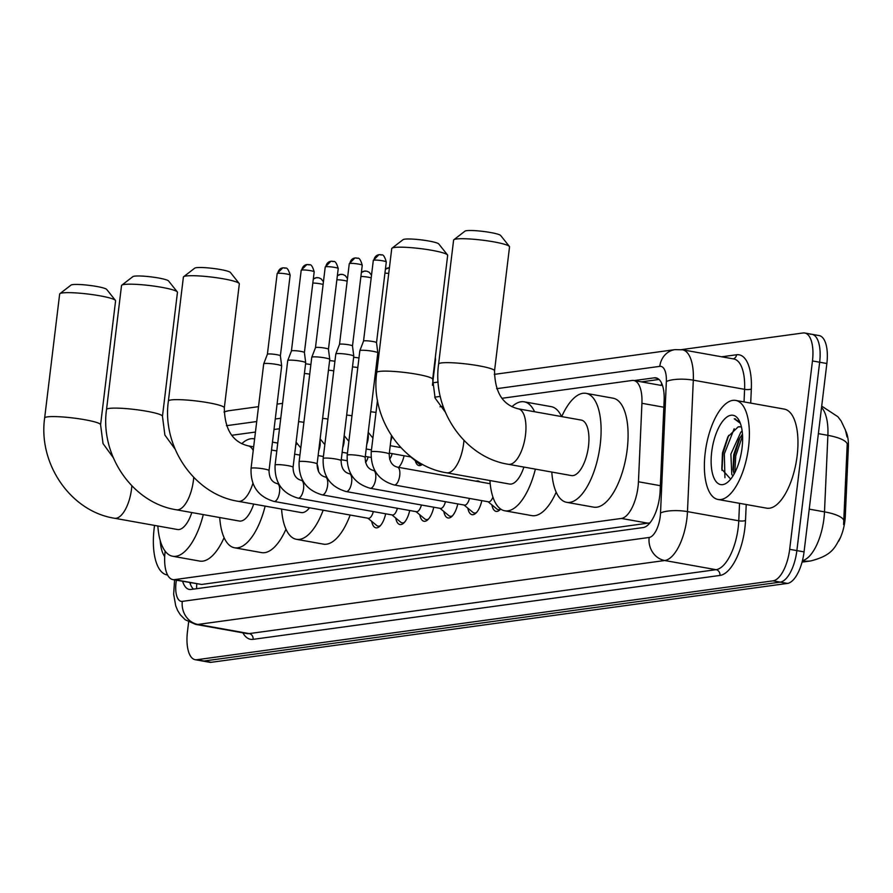 <?xml version="1.0" encoding="UTF-8"?>
<svg xmlns="http://www.w3.org/2000/svg" width="893" height="893" viewBox="0 0 893 893"><rect width="100%" height="100%" fill="white"/><g stroke="black" fill="none" stroke-linecap="round" stroke-linejoin="round"><path stroke-width="1.34" d="M476.148 481.215A17.123 7.155 100.1 0 1 478.101 480.959A17.123 7.155 100.1 0 1 479.842 481.874M165.183 551.204A30.183 12.614 -79.9 0 0 165.116 551.662A30.183 12.614 -79.9 0 0 172.829 579.59A30.183 12.614 -79.9 0 0 174.537 579.624L621.405 518.442A30.183 12.614 -79.9 0 0 638.45 481.774L641.933 403.301A30.183 12.614 -79.9 0 0 633.796 380.507A30.183 12.614 -79.9 0 0 632.088 380.474L501.899 398.3M838.616 541.203A27.17 11.352 -79.9 0 0 845.303 516.121L848.35 447.449A27.17 11.352 -79.9 0 0 845.749 431.051M661.657 383.287A30.183 27.181 82.2 0 0 661.222 385.419L633.796 380.507M172.829 579.59L201.595 584.457L649.925 522.885M443.107 406.348L440.026 406.773M279.487 428.752L273.995 429.5M255.454 432.045L231.689 435.293M404.082 455.754A16.096 6.731 100.1 0 1 398.602 467.363M422.4 464.293A16.096 6.731 100.1 0 1 418.973 465.577A16.096 6.731 100.1 0 1 415.256 460.665M385.676 513.788A17.123 7.155 100.1 0 1 375.931 527.83A17.123 7.155 100.1 0 1 371.689 521.333M409.708 510.506A17.123 7.155 100.1 0 1 399.964 524.548A17.123 7.155 100.1 0 1 395.733 518.04M433.752 507.213A17.123 7.155 100.1 0 1 423.996 521.255A17.123 7.155 100.1 0 1 419.766 514.748M457.785 503.92A17.123 7.155 100.1 0 1 448.04 517.962A17.123 7.155 100.1 0 1 443.799 511.455M481.818 500.627A17.123 7.155 100.1 0 1 472.073 514.669A17.123 7.155 100.1 0 1 467.832 508.173M500.683 509.066A17.123 7.155 100.1 0 1 496.106 511.376A17.123 7.155 100.1 0 1 491.876 504.88M681.459 349.632L803.041 332.977A30.183 12.614 100.1 0 1 804.76 333.011A30.183 12.614 100.1 0 1 812.463 360.939L789.669 549.318L796.869 550.601A30.183 12.614 100.1 0 1 780.248 582.124L204.073 661.01A30.183 12.614 100.1 0 1 202.354 660.987A30.183 12.614 100.1 0 0 204.073 661.01L780.248 582.124A30.183 12.614 100.1 0 0 796.869 550.601L819.662 362.234L796.869 550.601L804.057 551.885A30.183 12.614 100.1 0 1 787.447 583.419L211.261 662.305A30.183 12.614 100.1 0 1 209.554 662.271L195.154 659.693A30.183 12.614 100.1 0 1 187.452 631.764L188.635 621.963M810.241 334.272A30.183 12.614 100.1 0 1 811.949 334.295A30.183 12.614 100.1 0 1 819.662 362.234A30.183 12.614 100.1 0 0 811.949 334.295L819.149 335.578A30.183 12.614 100.1 0 1 826.862 363.518L804.057 551.885M843.584 524.593L847.223 443.921A35.218 9.723 -177.5 0 0 827.889 435.349A40.252 16.822 -79.9 0 0 821.538 407.509M182.641 581.343A30.183 12.614 -79.9 0 0 189.294 589.436A30.183 12.614 -79.9 0 0 191.002 589.458L643.094 527.573A30.183 12.614 -79.9 0 0 660.139 490.904L664.135 400.656A30.183 12.614 -79.9 0 0 656.009 377.862A30.183 12.614 -79.9 0 0 654.29 377.828L634.22 380.574M193.457 589.123A30.183 12.614 100.1 0 1 189.841 582.627M789.669 549.318A30.183 12.614 100.1 0 1 773.048 580.841L196.873 659.726A30.183 12.614 100.1 0 1 195.154 659.693M641.42 381.869L659.045 379.458M167.583 574.992A50.309 21.019 100.1 0 1 167.002 574.913A50.309 21.019 100.1 0 1 154.165 528.355A50.309 21.019 100.1 0 1 154.556 525.419M164.703 556.585A35.218 14.712 100.1 0 1 160.215 540.578M748.568 446.98A50.309 21.019 100.1 0 1 718.017 499.477A50.309 21.019 100.1 0 1 705.18 452.918A50.309 21.019 100.1 0 1 735.72 400.421A50.309 21.019 100.1 0 1 748.568 446.98M735.72 400.421L784.311 409.106A50.309 21.019 100.1 0 1 797.159 455.664A50.309 21.019 100.1 0 1 766.618 508.162L718.017 499.477M739.873 422.088L734.28 418.795L740.353 423.304M740.476 426.832L738.098 426.943A25.149 10.515 100.1 0 1 740.297 426.798A25.149 10.515 100.1 0 1 741.48 427.178M738.098 426.943L727.873 436.822L722.47 452.851L721.801 469.205L730.675 479.15M711.688 452.025A35.218 14.712 100.1 0 1 723.598 420.112A35.218 14.712 100.1 0 1 739.036 420.357A35.218 14.712 100.1 0 1 742.061 447.873A35.218 14.712 100.1 0 1 728.029 481.919A35.218 14.712 100.1 0 1 711.688 452.025M742.463 434.11L738.98 439.456L733.733 454.604L732.986 469.495L734.135 473.949M742.139 430.928L740.799 432.223L730.876 454.091L731.791 474.473L732.941 475.969M739.973 437.693L734.314 455.642L733.332 471.404M728.699 435.337L722.895 453.599L722.002 470.455M742.563 435.684L735.743 455.899L734.85 472.631M734.169 428.729L724.323 453.856L724.937 477.699M735.441 418.906L734.28 418.795M59.909 293.663L71.005 285.101A18.106 2.21 6.9 0 1 72.623 284.633A18.106 2.21 6.9 0 1 91.867 285.704A18.106 2.21 6.9 0 1 106.691 289.421L115.42 300.383A28.174 3.427 -173.1 0 0 92.359 294.612A28.174 3.427 -173.1 0 0 62.421 292.937A28.174 3.427 -173.1 0 0 59.909 293.663A28.174 3.427 -173.1 0 0 59.652 294.065L44.65 417.991A28.174 3.427 6.9 0 1 47.418 416.875A28.174 3.427 6.9 0 1 79.053 418.784A28.174 3.427 6.9 0 1 100.585 424.755L115.588 300.829A28.174 3.427 -173.1 0 0 115.42 300.383M131.851 485.837A28.174 11.776 -79.9 0 1 131.561 488.851A28.174 11.776 -79.9 0 1 116.057 518.275A28.174 11.776 -79.9 0 1 114.449 518.241L177.439 529.504A28.174 11.776 -79.9 0 0 191.816 512.549M203.291 514.591A55.344 23.129 100.1 0 1 172.662 556.25A55.344 23.129 100.1 0 1 157.849 525.999M224.098 537.675A55.344 23.129 100.1 0 1 199.664 561.072L172.662 556.25M121.783 285.202L132.878 276.629A18.106 2.21 6.9 0 1 134.486 276.16A18.106 2.21 6.9 0 1 153.741 277.232A18.106 2.21 6.9 0 1 168.565 280.949L177.294 291.911A28.174 3.427 -173.1 0 0 154.232 286.14A28.174 3.427 -173.1 0 0 124.294 284.476A28.174 3.427 -173.1 0 0 121.783 285.202A28.174 3.427 -173.1 0 0 121.515 285.593L106.524 409.519A28.174 3.427 6.9 0 1 109.292 408.402A28.174 3.427 6.9 0 1 140.915 410.311A28.174 3.427 6.9 0 1 162.459 416.294L177.45 292.357A28.174 3.427 -173.1 0 0 177.294 291.911M193.725 477.375A28.174 11.776 -79.9 0 1 193.424 480.378A28.174 11.776 -79.9 0 1 177.919 509.803A28.174 11.776 -79.9 0 1 176.323 509.78L239.313 521.032A28.174 11.776 -79.9 0 0 253.679 504.076M265.154 506.119A55.344 23.129 100.1 0 1 234.535 547.777A55.344 23.129 100.1 0 1 219.723 517.527M285.972 529.203A55.344 23.129 100.1 0 1 261.526 552.6L234.535 547.777M241.724 443.698A55.344 23.129 100.1 0 1 254.003 438.82A55.344 23.129 100.1 0 1 254.617 438.954M183.645 276.73L194.741 268.157A18.106 2.21 6.9 0 1 196.36 267.699A18.106 2.21 6.9 0 1 215.604 268.76A18.106 2.21 6.9 0 1 230.427 272.477L239.168 283.449A28.174 3.427 -173.1 0 0 216.106 277.667A28.174 3.427 -173.1 0 0 186.157 276.004A28.174 3.427 -173.1 0 0 183.645 276.73A28.174 3.427 -173.1 0 0 183.389 277.12L168.386 401.046A28.174 3.427 6.9 0 1 171.166 399.93A28.174 3.427 6.9 0 1 202.789 401.839A28.174 3.427 6.9 0 1 224.322 407.822L239.324 283.885A28.174 3.427 -173.1 0 0 239.168 283.449M252.898 483.314A28.174 11.776 -79.9 0 1 239.793 501.33A28.174 11.776 -79.9 0 1 238.197 501.308L301.187 512.56A28.174 11.776 -79.9 0 0 309.514 507.771M323.166 510.204A55.344 23.129 100.1 0 1 296.398 539.305A55.344 23.129 100.1 0 1 281.585 509.066M350.156 515.027A55.344 23.129 100.1 0 1 323.4 544.127L296.398 539.305M318.589 471.783A28.174 11.776 -79.9 0 0 317.104 464.003M295.717 445.395A55.344 23.129 100.1 0 1 296.923 443.441M391.994 248.198L403.089 239.637A18.106 2.21 6.9 0 1 404.708 239.168A18.106 2.21 6.9 0 1 423.952 240.239A18.106 2.21 6.9 0 1 438.776 243.956L447.505 254.918A28.174 3.427 -173.1 0 0 424.443 249.136A28.174 3.427 -173.1 0 0 394.505 247.473A28.174 3.427 -173.1 0 0 391.994 248.198A28.174 3.427 -173.1 0 0 391.737 248.6L376.734 372.526A28.174 3.427 6.9 0 1 379.503 371.41A28.174 3.427 6.9 0 1 411.137 373.319A28.174 3.427 6.9 0 1 432.67 379.291L447.672 255.365A28.174 3.427 -173.1 0 0 447.505 254.918M463.936 440.372A28.174 11.776 -79.9 0 1 463.646 443.386A28.174 11.776 -79.9 0 1 448.141 472.81A28.174 11.776 -79.9 0 1 446.533 472.777L509.523 484.039A28.174 11.776 -79.9 0 0 523.901 467.072M535.376 469.126A55.344 23.129 100.1 0 1 504.746 510.785A55.344 23.129 100.1 0 1 489.933 480.534M556.183 492.21A55.344 23.129 100.1 0 1 531.748 515.607L504.746 510.785M511.946 406.706A55.344 23.129 100.1 0 1 524.224 401.828A55.344 23.129 100.1 0 1 534.572 411.751M524.224 401.828L551.215 406.65A55.344 23.129 100.1 0 1 561.574 416.573M453.867 239.737L464.963 231.164A18.106 2.21 6.9 0 1 466.57 230.695A18.106 2.21 6.9 0 1 485.825 231.767A18.106 2.21 6.9 0 1 500.649 235.484L509.378 246.446A28.174 3.427 -173.1 0 0 486.317 240.675A28.174 3.427 -173.1 0 0 456.379 239A28.174 3.427 -173.1 0 0 453.867 239.737A28.174 3.427 -173.1 0 0 453.599 240.128L438.608 364.054A28.174 3.427 6.9 0 1 441.376 362.938A28.174 3.427 6.9 0 1 473 364.846A28.174 3.427 6.9 0 1 494.543 370.829L509.535 246.892A28.174 3.427 -173.1 0 0 509.378 246.446M518.32 408.838A28.174 11.776 -79.9 0 1 525.508 434.913A28.174 11.776 -79.9 0 1 510.003 464.338A28.174 11.776 -79.9 0 1 508.407 464.304L571.397 475.567A28.174 11.776 -79.9 0 0 588.498 446.176A28.174 11.776 -79.9 0 0 581.31 420.101L518.32 408.838C502.826 405.065 494.901 392.395 494.543 370.829M561.719 416.596A55.344 23.129 100.1 0 1 586.087 393.355A55.344 23.129 100.1 0 1 600.219 444.569A55.344 23.129 100.1 0 1 566.62 502.312A55.344 23.129 100.1 0 1 551.807 472.062M586.087 393.355L613.089 398.189A55.344 23.129 100.1 0 1 627.21 449.391A55.344 23.129 100.1 0 1 593.611 507.135L566.62 502.312M367.916 518.208L376.723 525.497A15.092 6.307 -79.9 0 0 378.085 526.156A15.092 6.307 -79.9 0 0 380.429 525.597M274.051 501.431A9.053 3.784 -79.9 0 0 274.81 501.386A9.053 3.784 -79.9 0 0 279.542 491.976A9.053 3.784 -79.9 0 0 277.232 483.604C271.885 482.242 269.15 477.889 269.027 470.555A9.053 1.105 6.9 0 0 262.386 468.68A9.053 1.105 6.9 0 0 252.206 467.988A9.053 1.105 6.9 0 0 251.938 468.021A9.053 1.105 6.9 0 0 251.056 468.379C250.397 485.747 258.066 496.765 274.051 501.431L368.351 518.286A9.053 3.784 -79.9 0 0 373.33 511.589M251.056 468.379L263.692 363.886A9.053 1.105 6.9 0 1 263.703 363.853A9.053 1.105 6.9 0 1 264.585 363.518A9.053 1.105 6.9 0 1 276.596 364.433A9.053 1.105 6.9 0 1 281.675 366.018A9.053 1.105 6.9 0 1 281.675 366.052L269.027 470.555M284.432 267.911A6.541 5.883 82.2 0 0 282.768 267.867A6.541 5.883 82.2 0 0 277.801 273.303A6.541 0.793 6.9 0 0 277.165 273.559L267.398 354.253A6.541 0.793 6.9 0 1 267.398 354.242A6.541 0.793 6.9 0 1 268.034 354.008A6.541 0.793 6.9 0 1 276.707 354.666A6.541 0.793 6.9 0 1 280.38 355.816A6.541 0.793 6.9 0 1 280.38 355.838M391.949 514.915L400.767 522.215A15.092 6.307 -79.9 0 0 402.118 522.863A15.092 6.307 -79.9 0 0 404.473 522.305M298.083 498.138A9.053 3.784 -79.9 0 0 298.842 498.093A9.053 3.784 -79.9 0 0 303.575 488.683A9.053 3.784 -79.9 0 0 301.265 480.311C295.918 478.949 293.183 474.596 293.071 467.262A9.053 1.105 6.9 0 0 286.419 465.387A9.053 1.105 6.9 0 0 276.238 464.695A9.053 1.105 6.9 0 0 275.982 464.728A9.053 1.105 6.9 0 0 275.089 465.086C274.441 482.454 282.099 493.472 298.083 498.138L392.384 514.993A9.053 3.784 -79.9 0 0 397.363 508.296M275.089 465.086L287.736 360.593A9.053 1.105 6.9 0 1 287.747 360.56A9.053 1.105 6.9 0 1 288.629 360.225A9.053 1.105 6.9 0 1 300.628 361.14A9.053 1.105 6.9 0 1 305.707 362.737A9.053 1.105 6.9 0 1 305.707 362.77L293.071 467.262M291.431 350.982A6.541 0.793 6.9 0 1 291.431 350.949A6.541 0.793 6.9 0 1 292.078 350.715A6.541 0.793 6.9 0 1 300.74 351.373A6.541 0.793 6.9 0 1 304.413 352.523A6.541 0.793 6.9 0 1 304.413 352.545M415.993 511.622L424.8 518.922A15.092 6.307 -79.9 0 0 426.162 519.57A15.092 6.307 -79.9 0 0 428.506 519.023M322.116 494.845A9.053 3.784 -79.9 0 0 322.875 494.8A9.053 3.784 -79.9 0 0 327.619 485.401A9.053 3.784 -79.9 0 0 325.309 477.018C319.962 475.656 317.227 471.314 317.104 463.969A9.053 1.105 6.9 0 0 310.451 462.094A9.053 1.105 6.9 0 0 300.271 461.402A9.053 1.105 6.9 0 0 300.015 461.435A9.053 1.105 6.9 0 0 299.122 461.793C298.474 479.161 306.143 490.179 322.116 494.845L416.417 511.7A9.053 3.784 -79.9 0 0 421.407 505.003M299.122 461.793L311.769 357.3A9.053 1.105 6.9 0 1 311.78 357.267A9.053 1.105 6.9 0 1 312.662 356.943A9.053 1.105 6.9 0 1 324.661 357.847A9.053 1.105 6.9 0 1 329.751 359.444A9.053 1.105 6.9 0 1 329.751 359.477L317.104 463.969M315.463 347.69A6.541 0.793 6.9 0 1 315.475 347.667A6.541 0.793 6.9 0 1 316.111 347.433A6.541 0.793 6.9 0 1 324.784 348.091A6.541 0.793 6.9 0 1 328.457 349.23A6.541 0.793 6.9 0 1 328.457 349.263M440.026 508.329L448.833 515.629A15.092 6.307 -79.9 0 0 450.195 516.288A15.092 6.307 -79.9 0 0 452.539 515.73M346.149 491.552A9.053 3.784 -79.9 0 0 346.919 491.507A9.053 3.784 -79.9 0 0 351.652 482.108A9.053 3.784 -79.9 0 0 349.342 473.725C343.995 472.364 341.26 468.021 341.137 460.688A9.053 1.105 6.9 0 0 334.495 458.801A9.053 1.105 6.9 0 0 324.315 458.12A9.053 1.105 6.9 0 0 324.047 458.142A9.053 1.105 6.9 0 0 323.166 458.511C322.507 475.869 330.176 486.886 346.149 491.552L440.461 508.407A9.053 3.784 -79.9 0 0 445.44 501.71M323.166 458.511L335.801 354.008A9.053 1.105 6.9 0 1 335.813 353.974A9.053 1.105 6.9 0 1 336.694 353.65A9.053 1.105 6.9 0 1 348.705 354.566A9.053 1.105 6.9 0 1 353.784 356.151A9.053 1.105 6.9 0 1 353.784 356.184L341.137 460.688M339.507 344.397A6.541 0.793 6.9 0 1 339.507 344.374A6.541 0.793 6.9 0 1 340.144 344.14A6.541 0.793 6.9 0 1 348.817 344.798A6.541 0.793 6.9 0 1 352.489 345.948A6.541 0.793 6.9 0 1 352.489 345.971L362.257 265.266C359.176 254.494 356.82 259.539 356.876 258.032L354.878 257.999A6.541 5.883 82.2 0 0 349.911 263.435A6.541 0.793 6.9 0 1 357.256 263.87A6.541 0.793 6.9 0 1 362.257 265.266M464.059 505.036L472.877 512.336A15.092 6.307 -79.9 0 0 474.228 512.995A15.092 6.307 -79.9 0 0 476.583 512.437M370.193 488.259A9.053 3.784 -79.9 0 0 370.952 488.225A9.053 3.784 -79.9 0 0 375.685 478.815A9.053 3.784 -79.9 0 0 373.374 470.432C368.028 469.082 365.293 464.728 365.181 457.395A9.053 1.105 6.9 0 0 358.528 455.508A9.053 1.105 6.9 0 0 348.348 454.827A9.053 1.105 6.9 0 0 348.091 454.861A9.053 1.105 6.9 0 0 347.198 455.218C346.551 472.576 354.208 483.593 370.193 488.259L464.494 505.114A9.053 3.784 -79.9 0 0 469.472 498.428M347.198 455.218L359.846 350.715A9.053 1.105 6.9 0 1 359.846 350.681A9.053 1.105 6.9 0 1 360.739 350.357A9.053 1.105 6.9 0 1 372.738 351.273A9.053 1.105 6.9 0 1 377.817 352.858A9.053 1.105 6.9 0 1 377.817 352.891L365.181 457.395M363.54 341.104A6.541 0.793 6.9 0 1 363.54 341.081A6.541 0.793 6.9 0 1 364.188 340.847A6.541 0.793 6.9 0 1 372.85 341.506A6.541 0.793 6.9 0 1 376.522 342.655A6.541 0.793 6.9 0 1 376.522 342.678L386.289 261.973C383.22 251.201 380.864 256.246 380.909 254.739L378.911 254.706A6.541 5.883 82.2 0 0 373.955 260.142A6.541 0.793 6.9 0 1 381.289 260.589A6.541 0.793 6.9 0 1 386.289 261.973M488.091 501.754L496.91 509.043A15.092 6.307 -79.9 0 0 498.272 509.702A15.092 6.307 -79.9 0 0 500.616 509.144M394.226 484.977A9.053 3.784 -79.9 0 0 394.985 484.932A9.053 3.784 -79.9 0 0 399.729 475.522A9.053 3.784 -79.9 0 0 397.418 467.139C392.072 465.789 389.337 461.435 389.214 454.102A9.053 1.105 6.9 0 0 382.561 452.215A9.053 1.105 6.9 0 0 372.381 451.534A9.053 1.105 6.9 0 0 372.124 451.568A9.053 1.105 6.9 0 0 371.231 451.925C370.584 469.294 378.252 480.311 394.226 484.977L488.527 501.833A9.053 3.784 -79.9 0 0 492.914 497.066M365.538 462.418A9.053 3.784 -79.9 0 0 368.128 456.915M304.413 373.464A9.053 1.105 6.9 0 1 309.726 374.156M305.585 363.864A6.541 0.793 6.9 0 1 310.396 364.489A6.541 0.793 6.9 0 1 310.887 364.578M389.582 459.125A9.053 3.784 -79.9 0 0 392.161 453.622M328.457 370.171A9.053 1.105 6.9 0 1 333.77 370.863M329.617 360.582A6.541 0.793 6.9 0 1 334.44 361.196A6.541 0.793 6.9 0 1 334.931 361.285M410.78 456.959L419.598 464.248A15.092 6.307 -79.9 0 0 420.949 464.907A15.092 6.307 -79.9 0 0 421.541 464.94M389.337 453.119L411.215 457.037A9.053 3.784 -79.9 0 0 411.26 457.037M352.489 366.889A9.053 1.105 6.9 0 1 357.803 367.57M353.65 357.289A6.541 0.793 6.9 0 1 358.473 357.903A6.541 0.793 6.9 0 1 358.964 357.993M376.522 363.596A9.053 1.105 6.9 0 1 377.795 363.719M377.683 353.996A6.541 0.793 6.9 0 1 378.967 354.119M435.125 359.008A9.053 1.105 6.9 0 1 435.55 359.388A9.053 1.105 6.9 0 1 435.55 359.421L432.424 385.274M196.795 583.877A30.183 27.181 82.2 0 0 196.672 588.688M848.35 447.449L847.044 447.214M845.303 516.121L844.008 515.886M201.595 584.457L174.537 579.624M663.845 407.219L641.933 403.301M660.374 485.692L638.45 481.774M648.463 523.276L621.405 518.442M802.45 560.625A40.252 16.822 -79.9 0 0 823.926 518.71A40.252 16.822 -79.9 0 0 824.496 511.868L827.889 435.349L818.368 433.652M840.213 537.932C834.743 547.364 832.656 555.312 810.744 560.938A35.218 31.701 -97.8 0 1 802.394 560.849M843.852 520.496A35.218 9.723 -177.5 0 0 824.496 511.868L809.237 509.133M787.447 583.419L773.048 580.841M211.261 662.305L196.873 659.726M826.862 363.518L812.463 360.939M176.401 580.227A20.126 8.405 -79.9 0 0 176.033 582.738A20.126 8.405 -79.9 0 0 182.306 601.38L649.155 537.463A20.126 8.405 -79.9 0 0 660.228 516.444A20.126 8.405 -79.9 0 0 660.519 513.017L666.345 381.568A20.126 8.405 -79.9 0 0 659.782 366.353L496.631 388.689M666.345 381.568A20.126 5.559 -177.5 0 1 693.303 380.172L744.595 389.337A40.252 16.822 -79.9 0 0 733.745 358.953L682.453 349.788A40.252 16.822 100.1 0 1 693.303 380.172L687.476 511.622A40.252 16.822 100.1 0 1 686.907 518.476A40.252 16.822 100.1 0 1 664.749 560.514L197.911 624.43A40.252 16.822 100.1 0 1 195.623 624.386L246.914 633.55A40.252 16.822 -79.9 0 0 249.192 633.595L716.041 569.678A40.252 16.822 -79.9 0 0 738.198 527.64A40.252 16.822 -79.9 0 0 738.768 520.798L739.538 503.317M746.213 504.512L745.51 520.44A45.275 18.92 100.1 0 1 719.937 575.438L253.099 639.355A5.034 4.532 82.2 0 0 249.192 633.595L197.911 624.43A20.126 18.117 -97.8 0 1 182.306 601.38M745.51 520.44A5.034 1.384 2.5 0 1 738.768 520.798L687.476 511.622A20.126 5.559 -177.5 0 0 660.519 513.017M253.099 639.355A45.275 18.92 100.1 0 1 242.885 632.836M721.689 356.798L736.569 354.755A45.275 18.92 100.1 0 1 751.326 388.991L750.7 403.1M649.155 537.463A20.126 18.117 -97.8 0 0 664.749 560.514L716.041 569.678A5.034 4.532 82.2 0 1 719.937 575.438M744.036 401.917L744.595 389.337A5.034 1.384 2.5 0 0 751.326 388.991M440.271 396.403L434.757 397.162M280.759 418.248L275.267 418.996M256.715 421.541L226.409 425.693M733.198 358.852A5.034 4.532 82.2 0 0 736.569 354.755M659.782 366.353A20.126 18.117 -97.8 0 1 675.041 349.632L494.276 374.379M224.054 412.108A20.126 18.117 -97.8 0 1 228.708 410.747L224.054 411.852M657.616 378.431L654.29 377.828M253.21 450.53A28.174 11.776 -79.9 0 0 248.109 445.841C232.615 442.057 224.69 429.388 224.322 407.822M277.801 273.303A6.541 0.793 6.9 0 1 285.146 273.749A6.541 0.793 6.9 0 1 290.147 275.133L280.38 355.827L281.675 366.018M308.465 264.618A6.541 5.883 82.2 0 0 306.801 264.585L301.198 270.278A6.541 0.793 6.9 0 1 301.845 270.01A6.541 0.793 6.9 0 1 309.179 270.456A6.541 0.793 6.9 0 1 314.18 271.84L304.413 352.534L305.707 362.737M314.18 271.84C311.11 261.08 308.755 266.125 308.799 264.618L306.801 264.585A6.541 5.883 82.2 0 0 301.845 270.01M332.509 261.325A6.541 5.883 82.2 0 0 330.834 261.292L325.231 266.985A6.541 0.793 6.9 0 1 325.878 266.728A6.541 0.793 6.9 0 1 333.223 267.163A6.541 0.793 6.9 0 1 338.224 268.559L328.457 349.241L329.751 359.444M338.224 268.559C335.143 257.787 332.788 262.832 332.843 261.325L330.834 261.292A6.541 5.883 82.2 0 0 325.878 266.728M356.541 258.032A6.541 5.883 82.2 0 0 354.878 257.999L349.275 263.692A6.541 0.793 6.9 0 1 349.911 263.435M380.574 254.739A6.541 5.883 82.2 0 0 378.911 254.706L373.307 260.399A6.541 0.793 6.9 0 1 373.955 260.142M318.131 277.723A6.541 5.883 82.2 0 0 316.457 277.69A6.541 5.883 82.2 0 0 313.276 279.308M318.701 450.753A9.053 3.784 -79.9 0 0 320.051 445.484A9.053 3.784 -79.9 0 0 319.951 440.405M298.586 421.652A9.053 1.105 6.9 0 1 303.899 422.333M312.829 283.048A6.541 0.793 6.9 0 1 323.11 284.487M342.164 274.43A6.541 5.883 82.2 0 0 340.501 274.397A6.541 5.883 82.2 0 0 337.32 276.026M342.745 447.46A9.053 3.784 -79.9 0 0 344.084 442.191A9.053 3.784 -79.9 0 0 343.995 437.124M322.619 418.359A9.053 1.105 6.9 0 1 327.932 419.051M336.862 279.766A6.541 0.793 6.9 0 1 347.154 281.195M366.197 271.137A6.541 5.883 82.2 0 0 364.534 271.104A6.541 5.883 82.2 0 0 361.352 272.733M366.777 444.167A9.053 3.784 -79.9 0 0 368.128 438.898A9.053 3.784 -79.9 0 0 368.028 433.831M346.663 415.066A9.053 1.105 6.9 0 1 351.976 415.758M360.895 276.473A6.541 0.793 6.9 0 1 371.187 277.902M389.415 267.766A6.541 5.883 82.2 0 0 388.567 267.811A6.541 5.883 82.2 0 0 385.385 269.44M390.81 440.874A9.053 3.784 -79.9 0 0 392.038 436.498M370.695 411.773A9.053 1.105 6.9 0 1 376.009 412.466M384.939 273.18A6.541 0.793 6.9 0 1 388.734 273.414M190.399 582.727L190.488 584.469M847.01 436.923L845.414 429.991L841.117 420.971L837.902 416.741L821.705 406.114M810.744 560.938L802.059 562.121M174.593 579.903L173.655 594.247L175.72 605.8L177.696 610.578L180.286 614.741L185.197 619.742L195.623 624.386M804.76 333.011L811.949 334.295M682.453 349.788L675.041 349.632M438.162 382.07L432.725 382.807M282.556 403.368L277.076 404.127M258.524 406.661L228.708 410.747M167.002 574.913L167.594 575.014M114.449 518.241C70.502 511.388 38.075 463.567 44.65 417.991M113.232 457.607L103.03 443.564L100.585 424.755M176.323 509.78C132.365 502.915 99.949 455.106 106.524 409.519M254.003 438.82L254.617 438.932M272.477 442.124L277.756 443.073M175.106 449.146L164.892 435.092L162.459 416.294M238.197 501.308C194.239 494.454 161.823 446.634 168.386 401.046M299.936 455.106L294.657 454.157M276.797 450.965L271.517 450.027M253.657 446.835L248.109 445.841M446.533 472.777C402.587 465.923 370.16 418.103 376.734 372.526M445.317 412.142L435.114 398.099L432.67 379.291M508.407 464.304C464.449 457.45 432.033 409.641 438.608 364.054M277.165 273.559L282.768 267.867L284.767 267.911C284.722 269.407 287.066 264.361 290.147 275.133M378.085 526.156L379.614 526.423M278.716 483.861L277.232 483.604M267.398 354.242L263.703 363.853M402.118 522.863L403.647 523.142M302.749 480.568L301.265 480.311M301.198 270.278L291.431 350.96L287.747 360.56M426.162 519.57L427.691 519.849M326.782 477.286L325.309 477.018M325.231 266.985L315.463 347.678L311.78 357.267M450.195 516.288L451.724 516.556M352.489 345.948L353.784 356.151M350.826 473.993L349.342 473.725M349.275 263.692L339.507 344.385L335.813 353.974M474.228 512.995L475.757 513.263M376.522 342.655L377.817 352.858M374.859 470.7L373.374 470.432M373.307 260.399L363.54 341.093L359.846 350.681M498.272 509.702L499.801 509.97M389.214 454.102L391.447 435.628M490.201 483.727L397.418 467.139M371.231 451.925L377.482 400.287M313.309 279.018L316.457 277.69L318.89 277.812L321.201 278.884L323.445 281.797M347.02 460.732L341.26 459.705M323.4 456.513L318.12 455.564M296.096 442.202L300.807 447.929M337.353 275.725L340.501 274.397L342.934 274.519L345.234 275.591L347.477 278.504M371.064 457.439L365.293 456.412M347.444 453.22L342.153 452.271M320.14 438.909L324.84 444.636M361.386 272.432L364.534 271.104L366.967 271.226L369.267 272.298L371.51 275.211M371.477 449.927L366.197 448.989M344.173 435.628L348.873 441.343M385.419 269.15L389.415 267.755M400.879 447.594L390.23 445.696M368.206 432.335L372.917 438.05M435.315 357.479L435.55 359.388"/></g></svg>
